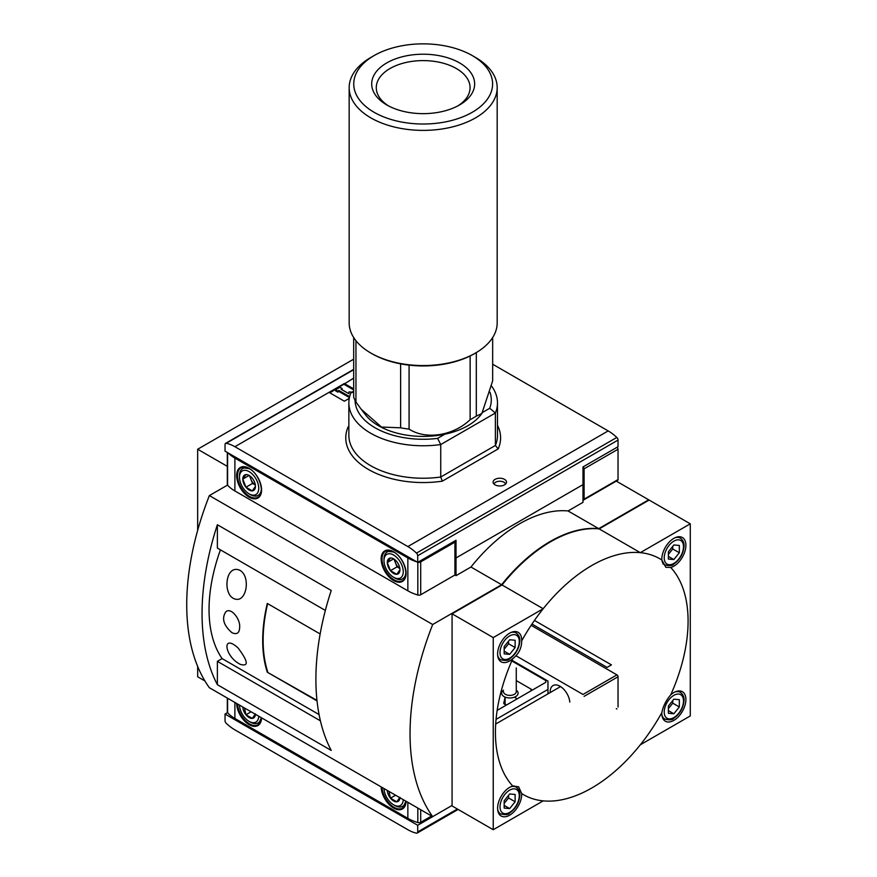 <?xml version="1.0" encoding="UTF-8"?>
<svg xmlns="http://www.w3.org/2000/svg" width="877" height="877" viewBox="0 0 877 877"><rect width="100%" height="100%" fill="white"/><g stroke="black" fill="none" stroke-linecap="round" stroke-linejoin="round"><path stroke-width="1.32" d="M227.318 466.356L197.665 449.243L197.665 530.322M197.665 666.465L197.665 676.77L204.911 680.947M521.672 640.901A17.025 9.833 120 0 0 518.164 632.317A17.025 9.833 120 0 0 505.042 636.877A17.025 9.833 120 0 0 497.61 654.012A17.025 9.833 120 0 0 501.14 661.806A17.025 9.833 120 0 0 512.771 658.693C518.745 653.979 521.716 648.048 521.672 640.901A136.231 78.656 120 0 1 543.192 608.737A136.231 78.656 -60 0 1 640.32 552.663L599.155 528.897L649.123 500.054L690.276 523.821L640.32 552.663A136.231 78.656 120 0 1 661.839 559.986L665.818 567.287L670.741 567.485A17.025 9.833 120 0 0 684.29 553.19A17.025 9.833 120 0 0 682.372 537.513A17.025 9.833 120 0 0 669.25 542.074A17.025 9.833 120 0 0 661.817 559.208A17.025 9.833 120 0 0 661.839 559.986M512.771 658.693A136.231 78.656 120 0 0 495.428 732.383A136.231 78.656 120 0 0 512.771 786.044L518.647 786.801L521.672 793.553A136.231 78.656 120 0 0 543.192 800.865A136.231 78.656 -60 0 0 640.32 744.792A136.231 78.656 120 0 0 661.839 712.628C663.1 706.237 666.071 700.306 670.741 694.836A136.231 78.656 120 0 0 670.741 567.485M227.516 485.102L209.362 495.582L432.679 624.512L501.6 584.718L470.949 567.024L456.018 575.641L454.922 575.005L454.922 542.15L420.708 561.894A2.478 1.425 180 0 1 417.989 562.201M616.29 481.1L648.684 499.802L598.717 528.645L568.066 510.951L582.997 502.335L582.997 484.63L456.018 557.947L582.997 484.63L582.997 466.937L616.937 447.347A1.546 0.899 -120 0 1 618.033 449.243L618.033 479.576A1.546 0.899 -120 0 1 617.704 480.289L583.775 499.879A1.546 0.899 -120 0 0 584.093 499.166L584.093 468.833A1.546 0.899 -120 0 0 582.997 466.937L618.033 446.711L618.033 440.079L417.704 555.733L417.704 562.365L456.018 540.254L456.018 575.641M209.362 495.582A232.219 134.071 120 0 0 209.362 687.711L432.679 816.64L452.072 805.448L417.704 825.29L417.704 831.922A2.478 1.425 60 0 1 417.189 833.062A2.478 1.425 60 0 1 416.476 833.15A40.254 23.24 60 0 1 407.849 829.719L234.893 729.861A40.254 23.24 60 0 1 226.255 723.328A2.478 1.425 60 0 1 225.038 720.697L225.038 714.053L227.516 712.628M452.072 613.812L493.236 637.579L543.192 608.737L502.039 584.97L452.072 613.812L452.072 805.952L493.236 829.719L543.192 800.865M640.32 744.792L690.276 715.95L690.276 523.821M661.839 712.628A17.025 9.833 120 0 0 661.817 713.429A17.025 9.833 120 0 0 665.347 721.223A17.025 9.833 120 0 0 682.372 711.39A17.025 9.833 120 0 0 682.372 691.723A17.025 9.833 120 0 0 670.741 694.836M470.949 567.024A136.231 78.656 -60 0 1 568.066 510.951M197.665 449.243L353.683 359.164M497.149 710.403L545.779 682.328L545.779 680.563L511.784 660.929L545.779 680.563L547.336 680.695M454.922 557.312L456.018 557.947L454.922 557.312M531.977 624.051L607.081 667.408L611.455 664.887L534.455 620.423M516.268 690.199A8.255 4.769 180 0 1 515.501 696.678A8.255 4.769 180 0 1 504.242 696.678A8.255 4.769 180 0 1 503.475 690.199M496.042 719.381L547.972 689.41L496.042 719.381M501.6 584.718A136.231 78.656 -60 0 1 598.717 528.645M432.679 624.512A232.219 134.071 120 0 0 432.679 816.64M502.039 584.97A136.231 78.656 -60 0 1 599.155 528.897M493.236 637.579L493.236 829.719M512.771 786.044A17.025 9.833 120 0 0 497.61 808.221A17.025 9.833 120 0 0 501.14 816.016A17.025 9.833 120 0 0 514.58 811.126A17.025 9.833 120 0 0 521.672 793.553M509.658 793.97L504.176 800.789L504.176 808.079L509.658 808.572L515.128 801.764L515.128 794.463L509.658 793.97M509.658 639.761L504.176 646.568L504.176 653.869L509.658 654.363L515.128 647.544L515.128 640.254L509.658 639.761M673.854 544.957L668.384 551.765L668.384 559.066L673.854 559.559L679.335 552.751L679.335 545.45L673.854 544.957M673.854 699.177L668.384 705.985L668.384 713.275L673.854 713.768L679.335 706.961L679.335 699.66L673.854 699.177M504.176 805.415L509.658 808.572M504.176 803.42L508.561 797.971L515.128 801.764M508.561 797.971L508.561 795.34M668.384 710.611L673.854 713.768M668.384 708.616L672.758 703.168L679.335 706.961M672.758 703.168L672.758 700.537M668.384 556.402L673.854 559.559M668.384 554.407L672.758 548.958L679.335 552.751M672.758 548.958L672.758 546.327M504.176 651.194L509.658 654.363M504.176 649.199L508.561 643.762L515.128 647.544M508.561 643.762L508.561 641.12M516.268 667.923L516.268 691.69A6.402 3.694 180 0 1 509.866 695.384A6.402 3.694 180 0 1 503.475 691.69M325.345 610.425L217.375 548.092L217.375 524.731L331.221 590.462A232.219 134.071 120 0 0 331.221 750.427L217.375 684.696L217.375 661.346L222.122 658.605L319.075 714.569M217.375 524.731A232.219 134.071 120 0 0 217.375 684.696M320.412 720.828L217.375 661.346M238.062 599.342C221.738 600.405 224.194 562.508 240.309 570.51C250.066 576.88 246.93 598.267 238.062 599.342M238.062 647.95C248.125 661.346 248.882 666.816 240.309 664.36C224.183 656.347 221.728 633.041 238.062 647.95M239.662 627.187C239.498 633.051 236.933 634.893 231.956 632.712C223.547 625.356 221.508 618.395 225.817 611.806C231.046 606.983 240.473 619.129 239.662 627.187M320.149 633.961L267.299 603.442A139.333 80.443 120 0 0 267.299 672.21L316.981 700.383M317.035 700.92L267.299 672.21M220.434 549.857A139.333 80.443 120 0 0 222.122 658.605M267.638 603.639A139.333 80.443 120 0 0 267.737 671.957M582.997 499.802A1.546 0.899 -120 0 0 583.775 499.879M399.934 569.809A8.934 5.163 60 0 1 396.777 574.303A8.934 5.163 60 0 1 390.462 570.653L387.294 562.508L390.462 558.013A8.934 5.163 60 0 1 393.62 558.868A8.934 5.163 60 0 1 396.777 561.664A8.934 5.163 60 0 1 399.934 569.809L396.777 574.303L390.462 570.653A8.934 5.163 60 0 1 387.294 562.508A8.934 5.163 60 0 1 390.462 558.013M403.256 571.727A13.626 7.86 60 0 1 393.62 577.285A13.626 7.86 60 0 1 383.983 560.6A13.626 7.86 60 0 1 393.62 555.042A13.626 7.86 60 0 1 403.256 571.727M405.876 572.133A15.479 8.934 60 0 1 402.675 578.809A15.479 8.934 60 0 1 394.935 578.042L393.62 577.285M383.983 560.6L383.983 559.087A15.479 8.934 60 0 1 387.195 551.995A15.479 8.934 60 0 1 394.573 552.565M399.835 568.482A7.74 4.473 60 0 1 395.45 562.793L397.029 566.871L399.846 568.493M394.014 559.12L395.45 562.793A7.74 4.473 60 0 1 394.727 559.614M393.554 558.901L387.294 562.508M397.029 566.871L390.462 570.653M416.761 561.828A40.254 23.24 180 0 1 407.849 557.947L234.893 458.09A40.254 23.24 180 0 1 228.163 452.938M454.922 575.005L420.708 594.759A2.478 1.425 180 0 1 417.825 595.023A40.254 23.24 180 0 1 407.849 590.813L234.893 490.956A40.254 23.24 180 0 1 227.592 485.2A2.478 1.425 180 0 1 227.318 484.542L227.318 452.455M453.826 541.515L454.922 542.15M255.437 486.384A8.934 5.163 60 0 1 252.28 490.879A8.934 5.163 60 0 1 245.955 487.228L242.797 479.083L245.955 474.589A8.934 5.163 60 0 1 249.123 475.444A8.934 5.163 60 0 1 252.28 478.239A8.934 5.163 60 0 1 255.437 486.384L252.28 490.879L245.955 487.228A8.934 5.163 60 0 1 242.797 479.083A8.934 5.163 60 0 1 245.955 474.589M258.748 488.303A13.626 7.86 60 0 1 249.123 493.861A13.626 7.86 60 0 1 239.487 477.176A13.626 7.86 60 0 1 249.123 471.618A13.626 7.86 60 0 1 258.748 488.303M261.379 488.708A15.479 8.934 60 0 1 258.178 495.384A15.479 8.934 60 0 1 250.438 494.617L249.123 493.861M239.487 477.176L239.487 475.663A15.479 8.934 60 0 1 242.688 468.57A15.479 8.934 60 0 1 250.077 469.14M255.339 485.058A7.74 4.473 60 0 1 250.943 479.368L252.532 483.435L255.35 485.069M249.517 475.696L250.943 479.368A7.74 4.473 60 0 1 250.23 476.189M249.057 475.477L242.797 479.083M252.532 483.435L245.955 487.228M495.056 479.368A6.709 3.881 180 0 1 502.949 478.678A6.709 3.881 180 0 1 506.391 482.843A6.709 3.881 180 0 1 499.802 485.979A6.709 3.881 180 0 1 493.214 482.843A6.709 3.881 180 0 1 495.056 479.368M349.276 398.366L344.354 401.206L329.028 392.359L344.354 383.512L353.683 388.895M417.704 562.365L225.038 451.14L225.038 444.496A2.478 1.425 60 0 1 225.553 443.367A2.478 1.425 60 0 1 226.255 443.28A40.254 23.24 60 0 1 234.893 446.711L407.849 546.568A40.254 23.24 60 0 1 416.476 553.102A2.478 1.425 60 0 1 417.704 555.733M492.666 364.218L608.178 430.914A40.254 23.24 60 0 1 616.805 437.448A2.478 1.425 60 0 1 618.033 440.079M489.98 392.26A68.121 39.322 180 0 1 489.739 408.276L482.657 412.365M444.858 434.192L437.612 438.379A68.121 39.322 180 0 1 355.064 400.361M437.612 438.379L440.736 444.551A74.315 42.907 180 0 1 348.86 402.861A74.315 42.907 180 0 1 350.964 392.721L353.683 392.183M491.504 386.001A74.315 42.907 180 0 1 497.489 402.861A74.315 42.907 180 0 1 495.384 413.001L489.739 408.276M497.489 425.345A77.406 44.694 180 0 1 498.18 448.914L495.384 445.472L495.384 413.001L440.736 444.551L440.736 477.022L442.315 481.166A77.406 44.694 180 0 1 348.169 426.814L348.86 426.408M353.683 391.153L350.964 392.721M329.905 392.863L353.683 378.13M344.354 384.521L353.683 389.903M341.953 389.706L342.173 388.566L341.076 389.202L348.925 393.729L348.925 391.942L352.017 392.118M348.925 393.729L348.925 392.951M349.43 397.566L338.884 391.471L337.788 392.107L335.595 390.846L335.595 389.827L339.98 387.305L342.173 388.566M337.788 392.107L337.788 391.098L335.595 389.827M338.884 391.471L338.884 390.462L337.788 391.098M349.638 396.678L338.884 390.462M494.003 484.06A5.887 3.398 180 0 1 495.648 482.229A5.887 3.398 180 0 1 501.578 481.396A5.887 3.398 180 0 1 505.601 484.06M400.636 363.856L400.636 427.812L381.506 427.044L361.149 409.197L355.952 402.006A70.905 40.934 180 0 1 353.683 397.138L353.683 337.535M409.077 365.128L409.077 429.116A70.905 40.934 180 0 1 400.636 427.812M355.952 340.704L355.952 402.006M492.666 337.535L492.666 380.859L481.857 413.516L476.31 416.104A70.905 40.934 180 0 1 470.127 419.666C453.453 435.694 426.014 440.111 409.077 429.116M476.31 352.576L476.31 416.104M470.127 355.963L470.127 419.666M374.084 112.278A69.426 40.079 180 0 1 374.084 55.591A69.426 40.079 180 0 1 472.264 55.591A69.426 40.079 180 0 1 472.264 112.278A69.426 40.079 180 0 1 374.084 112.278M386.779 104.944L386.779 104.944A51.469 29.719 180 0 1 386.779 62.914A51.469 29.719 180 0 1 459.57 62.914A51.469 29.719 180 0 1 459.57 104.944A51.469 29.719 180 0 1 386.779 104.944M472.264 55.591L475.509 57.454A74.008 42.721 180 0 1 497.182 87.667A74.008 42.721 180 0 1 451.491 127.143A74.008 42.721 180 0 1 370.85 117.88A74.008 42.721 180 0 1 349.167 87.667A74.008 42.721 180 0 1 370.839 57.454L374.084 55.591M497.182 87.667L497.182 322.835A74.008 42.721 180 0 1 475.509 353.047A74.008 42.721 180 0 1 370.85 353.047A74.008 42.721 180 0 1 370.839 353.047A74.008 42.721 180 0 1 349.167 322.835L349.167 87.667M371.936 353.683L370.85 353.047L371.936 353.683A72.451 41.833 180 0 0 474.413 353.683L475.509 353.047M481.857 413.516L480.837 414.832A63.166 36.472 180 0 1 378.513 425.729A63.166 36.472 180 0 1 365.512 414.832L361.828 410.074M457.882 105.876A46.898 27.077 0 0 0 470.072 87.667A46.898 27.077 0 0 0 456.336 68.527A46.898 27.077 0 0 0 405.229 62.662A46.898 27.077 0 0 0 376.277 87.667A46.898 27.077 0 0 0 388.467 105.876M618.033 707.103L618.033 676.77A1.546 0.899 -120 0 0 616.937 674.873L531.122 625.334M616.937 674.873L582.997 694.463L516.016 655.788M512.047 660.326L547.972 681.067L547.972 693.85M550.175 692.578A13.933 8.046 60 0 1 560.008 686.252L560.008 686.252A13.933 8.046 60 0 1 569.809 702.082M399.934 797.336L396.777 801.83L390.462 798.18L389.213 792.545M399.923 797.741A8.934 5.163 60 0 1 396.777 801.83A8.934 5.163 60 0 1 390.462 798.18A8.934 5.163 60 0 1 387.305 790.451M403.245 799.649A13.626 7.86 60 0 1 393.62 804.812A13.626 7.86 60 0 1 383.994 788.533M405.755 801.096A15.479 8.934 60 0 1 402.675 806.336A15.479 8.934 60 0 1 394.935 805.568L393.62 804.812M395.582 795.231L390.462 798.18M431.583 816.016L420.708 822.286A2.478 1.425 180 0 1 417.825 822.549A40.254 23.24 180 0 1 407.849 818.34L234.893 718.482A40.254 23.24 180 0 1 227.592 712.727A2.478 1.425 180 0 1 227.318 712.069L227.318 698.081M255.437 713.911L252.28 718.406L245.955 714.755L244.716 709.12M255.426 714.317A8.934 5.163 60 0 1 252.28 718.406A8.934 5.163 60 0 1 245.955 714.755A8.934 5.163 60 0 1 242.808 707.026M258.748 716.224A13.626 7.86 60 0 1 249.123 721.387A13.626 7.86 60 0 1 239.498 705.108M261.247 717.671A15.479 8.934 60 0 1 258.178 722.911A15.479 8.934 60 0 1 250.438 722.144L249.123 721.387M251.085 711.806L245.955 714.755M531.911 690.342A3.091 1.787 0 0 0 531.002 689.092L516.268 680.585M503.804 703.354L503.804 702.718A3.091 1.787 0 0 0 503.749 703.036A3.091 1.787 0 0 0 506.818 704.823M503.804 702.718A83.6 48.268 0 0 0 504.977 697.04M616.29 708.627L616.937 709M417.704 825.29L225.038 714.053M517.211 698.826L514.382 697.193M497.665 809.46A15.479 8.934 120 0 0 500.603 813.922C505.514 815.073 508.496 814.788 509.57 813.067C515.676 808.769 519.096 802.893 519.82 795.439C520.094 791.92 518.855 789.147 516.082 787.107A15.479 8.934 120 0 0 510.754 786.79M500.022 806.84A13.626 7.86 120 0 0 514.47 808.123A13.626 7.86 120 0 0 514.47 788.861A13.626 7.86 120 0 0 500.022 806.84M497.665 655.251A15.479 8.934 120 0 0 500.603 659.712C505.514 660.863 508.496 660.578 509.57 658.857C515.676 654.56 519.096 648.684 519.82 641.23C520.094 637.711 518.855 634.926 516.082 632.898A15.479 8.934 120 0 0 510.754 632.58M500.022 652.62A13.626 7.86 120 0 0 514.47 653.913A13.626 7.86 120 0 0 514.47 634.641A13.626 7.86 120 0 0 500.022 652.62M662.069 561.225A15.479 8.934 120 0 0 664.799 564.909C669.71 566.06 672.703 565.775 673.766 564.054C679.872 559.756 683.293 553.88 684.027 546.426C684.301 542.907 683.051 540.133 680.289 538.094A15.479 8.934 120 0 0 674.961 537.776M664.229 557.816A13.626 7.86 120 0 0 678.677 559.109A13.626 7.86 120 0 0 678.677 539.848A13.626 7.86 120 0 0 664.229 557.816M661.861 714.667A15.479 8.934 120 0 0 664.799 719.118C669.71 720.269 672.703 719.995 673.766 718.274C679.872 713.977 683.293 708.101 684.027 700.635C684.301 697.116 683.051 694.343 680.289 692.304A15.479 8.934 120 0 0 674.961 691.986M664.229 712.036A13.626 7.86 120 0 0 678.677 713.319A13.626 7.86 120 0 0 678.677 694.058A13.626 7.86 120 0 0 664.229 712.036M584.093 499.166L618.033 479.576M584.093 468.833L618.033 449.243M393.62 551.765A17.628 10.173 60 0 1 404.418 579.587A17.628 10.173 60 0 1 382.821 567.123A17.628 10.173 60 0 1 393.62 551.765M234.893 490.956L234.893 458.09M407.849 590.813L407.849 557.947M249.123 468.34A17.628 10.173 60 0 1 259.91 496.163A17.628 10.173 60 0 1 238.325 483.698A17.628 10.173 60 0 1 249.123 468.34M227.592 485.2L227.592 452.62M420.708 594.759L420.708 561.894M417.825 595.023L417.825 562.3M258.255 497.095A17.014 9.822 60 0 1 241.032 487.404A17.014 9.822 60 0 1 241.252 467.649L249.243 468.625C259.614 473.854 265.314 493.937 258.255 497.095M402.751 580.519A17.014 9.822 60 0 1 385.54 570.828A17.014 9.822 60 0 1 385.748 551.074L393.751 552.05C404.122 557.279 409.811 577.362 402.751 580.519M498.18 448.914L442.315 481.166M329.028 392.359L234.893 446.711M608.178 430.914L407.849 546.568M497.489 402.861L497.489 435.332A74.315 42.907 180 0 1 495.384 445.472L440.736 477.022A74.315 42.907 180 0 1 348.86 435.332L348.86 402.861M616.805 437.448L416.476 553.102M353.683 369.71L226.255 443.28M584.093 696.36L618.033 676.77M406.073 801.293A17.628 10.173 60 0 1 393.62 808.079A17.628 10.173 60 0 1 381.155 786.899M234.893 718.482L234.893 702.455M407.849 818.34L407.849 802.312M261.576 717.868A17.628 10.173 60 0 1 249.123 724.654A17.628 10.173 60 0 1 236.658 703.475M227.592 712.727L227.592 698.245M420.708 822.286L420.708 809.734M417.825 822.549L417.825 808.068M261.39 717.759L258.255 724.621A17.014 9.822 60 0 1 245.439 720.708A17.014 9.822 60 0 1 237.535 703.99M405.887 801.183L402.751 808.046A17.014 9.822 60 0 1 389.936 804.132A17.014 9.822 60 0 1 382.043 787.414M457.388 809.022L417.704 831.922M531.002 690.857L531.002 689.092M498.366 812.628L500.603 813.922M513.988 785.891L516.082 787.107M498.366 658.419L500.603 659.712M513.845 631.604L516.082 632.898M662.935 563.823L664.799 564.909M678.053 536.801L680.289 538.094M662.573 717.835L664.799 719.118M678.053 691.021L680.289 692.304M402.675 578.809L405.196 577.351M387.195 551.995L389.717 550.537M258.178 495.384L260.699 493.926M242.688 468.57L245.22 467.112M353.683 369.381L225.553 443.367M402.675 806.336L405.196 804.878M495.68 724.04L560.556 686.581M258.178 722.911L260.699 721.453M458.112 809.438L417.189 833.062M505.13 704.527L505.13 697.105"/></g></svg>
